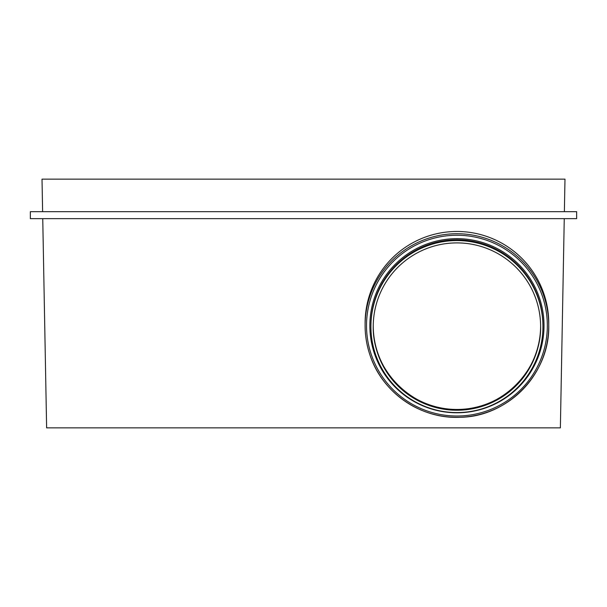 <?xml version="1.0" encoding="UTF-8"?>
<svg xmlns="http://www.w3.org/2000/svg" width="607" height="607" viewBox="0 0 607 607"><rect width="100%" height="100%" fill="white"/><g stroke="black" fill="none" stroke-linecap="round" stroke-linejoin="round"><path stroke-width="0.91" d="M548.751 323.281A91.824 91.809 180 0 0 456.927 231.472A91.824 91.809 180 0 0 365.103 323.281L365.103 325.534A91.824 91.809 0 0 1 456.927 233.725A91.824 91.809 0 0 1 548.751 325.534A91.824 91.809 0 0 1 456.927 417.343A91.824 91.809 0 0 1 365.103 325.534C365.118 335.914 366.825 346.005 370.24 355.808C382.607 393.025 420.97 419.262 460.144 417.29C508.051 416.781 549.927 373.419 548.751 325.534L548.751 323.281M456.927 410.241A83.69 83.675 0 0 1 373.237 326.574A83.69 83.675 0 0 1 456.927 242.899A83.69 83.675 0 0 1 540.617 326.574A83.69 83.675 0 0 1 456.927 410.241M456.927 240.569A86.012 85.997 0 0 1 542.939 326.574A86.012 85.997 0 0 1 456.927 412.57A86.012 85.997 0 0 1 370.915 326.574A86.012 85.997 0 0 1 456.927 240.569M576.65 211.676L576.65 218.649L30.35 218.649L30.35 211.676L576.65 211.676M564.252 218.649L560.375 427.867L46.625 427.867L42.748 218.649M42.619 211.676L42.02 179.133L564.98 179.133L564.381 211.676M456.927 416.015A90.405 90.39 0 0 1 366.522 325.625A90.405 90.39 0 0 1 456.927 235.243A90.405 90.39 0 0 1 547.332 325.625A90.405 90.39 0 0 1 456.927 416.015M456.927 238.665A87.082 87.067 0 0 1 544.009 325.724A87.082 87.067 0 0 1 456.927 412.79A87.082 87.067 0 0 1 369.853 325.724A87.082 87.067 0 0 1 456.927 238.665M542.939 326.574L542.939 325.792A86.012 85.997 180 0 0 456.927 239.795A86.012 85.997 180 0 0 370.915 325.792L370.915 326.574M373.244 326.187A83.69 83.675 180 0 0 456.927 409.467A83.69 83.675 180 0 0 540.617 326.187M373.237 325.792C372.083 370.505 412.206 410.62 456.934 409.467C501.648 410.62 541.77 370.505 540.617 325.792"/></g></svg>
